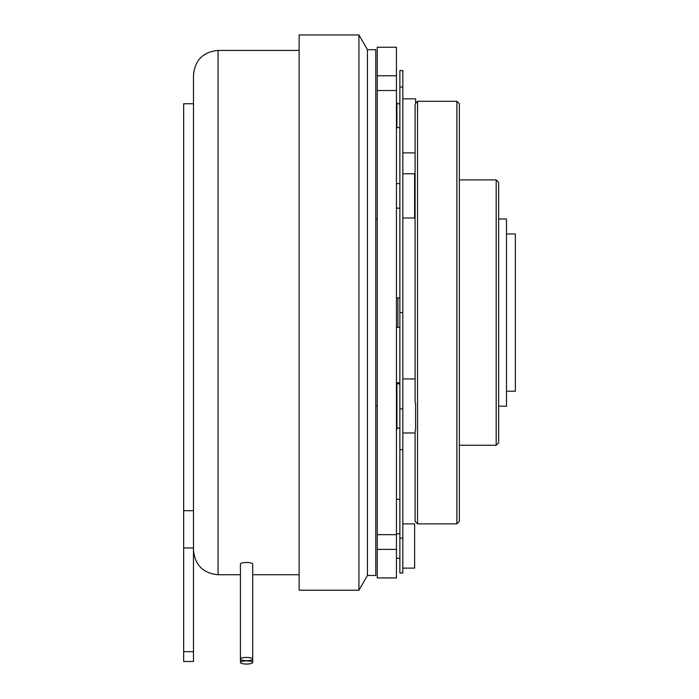 <?xml version="1.0" encoding="UTF-8"?>
<svg xmlns="http://www.w3.org/2000/svg" width="699" height="699" viewBox="0 0 699 699"><rect width="100%" height="100%" fill="white"/><g stroke="black" fill="none" stroke-linecap="round" stroke-linejoin="round"><path stroke-width="1.05" d="M246.555 660.616A6.142 1.59 180 0 0 252.697 659.026A6.142 1.59 180 0 0 246.555 657.436A6.142 1.59 180 0 0 240.412 659.026A6.142 1.59 180 0 0 246.555 660.616M252.697 662.46L252.697 564.093A6.142 1.59 180 0 0 246.555 562.503A6.142 1.59 180 0 0 240.412 564.093L240.412 662.46A6.142 1.59 180 0 0 246.555 664.05A6.142 1.59 180 0 0 252.697 662.46A6.142 1.59 180 0 0 246.555 660.87A6.142 1.59 180 0 0 240.412 662.46M415.59 103.251L417.556 101.285L417.556 523.883L456.866 523.883L456.866 101.285L459.33 103.749L459.33 521.428L456.866 523.883M417.556 523.883L415.101 521.428L415.101 430.907L415.59 430.532L415.59 403.384L415.101 402.467L415.101 104.396L415.59 103.845L415.101 104.396M415.59 430.532L415.101 430.907M358.928 590.227L358.928 34.95L299.128 34.95L299.128 590.227L358.928 590.227L367.438 575.487L367.438 49.69L375.791 49.69L375.791 575.487L367.438 575.487M506.504 233.964L515.346 233.964L515.346 391.213L506.504 391.213M397.906 297.844L397.906 327.333M496.185 445.263L496.185 179.914L498.64 182.369L498.64 442.808L496.185 445.263L459.33 445.263M498.64 218.979L506.504 218.979L506.504 406.198L498.64 406.198M402.816 432.978L415.101 432.978L402.816 432.978M402.816 378.928L415.101 378.928M399.872 428.068L396.918 428.068M399.872 383.838L396.918 383.838M396.429 429.291L396.918 429.291L396.918 382.772M396.918 127.637L396.918 102.517L396.429 102.517M402.816 523.883L414.612 523.883L414.612 568.112L402.816 568.112M402.816 217.992L414.612 217.992L414.612 173.771L402.816 173.771M396.429 183.592L399.872 183.592M396.429 208.162L399.872 208.162M399.872 382.772L396.429 382.772M193.483 651.651L193.483 661.481L183.654 661.481L183.654 651.651L193.483 651.651L193.483 312.584L193.483 510.672L183.654 510.672L183.654 103.749L193.483 103.749L193.483 312.584L193.483 75.003C194.942 60.07 203.129 51.883 218.053 50.433L218.053 574.744C203.129 573.294 194.942 565.098 193.483 550.174M183.654 651.651L183.654 510.672M396.429 90.512L396.429 47.235L377.268 47.235L377.268 90.512L396.429 90.512L396.429 577.942L377.268 577.942L377.268 549.405L396.429 549.405M377.268 90.512L377.268 549.405M396.429 534.665L377.268 534.665M396.429 297.844L399.872 297.844M396.429 127.637L399.872 127.637M399.872 327.333L396.429 327.333M396.429 75.772L377.268 75.772M402.816 70.582L402.816 87.043L399.872 87.043L399.872 70.582L402.816 70.582M402.816 408.889L402.816 573.023L399.872 573.023L399.872 408.889L402.816 408.889L402.816 87.043M402.816 312.584L399.872 312.584L399.872 408.889M399.872 312.584L399.872 87.043M402.816 98.83L415.59 98.83L415.59 103.845M193.483 547.955L183.654 547.955M402.816 538.134L399.872 538.134M402.816 449.649L399.872 449.649M377.268 405.953L375.791 405.953M402.816 152.889L415.101 152.889M396.429 558.283L399.872 558.283M299.128 574.744L252.697 574.744M240.412 574.744L218.053 574.744M299.128 50.433L218.053 50.433M396.429 499.313L399.872 499.313M396.429 533.713L399.872 533.713M399.872 103.749L396.918 103.749M459.33 179.914L496.185 179.914M417.556 101.285L456.866 101.285M415.101 197.109L414.612 197.109M367.438 49.69L358.928 34.95M377.268 219.224L375.791 219.224"/></g></svg>
